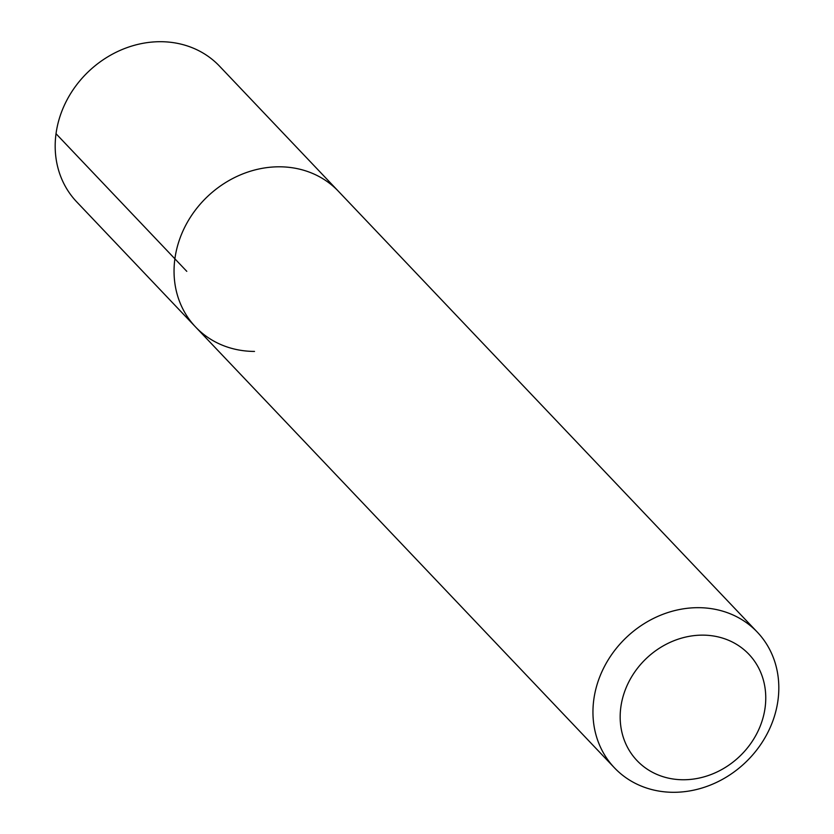 <?xml version="1.0" encoding="UTF-8"?>
<svg xmlns="http://www.w3.org/2000/svg" width="834" height="834" viewBox="0 0 834 834"><rect width="100%" height="100%" fill="white"/><g stroke="black" fill="none" stroke-linecap="round" stroke-linejoin="round"><path stroke-width="1.25" d="M757.303 632.13A98.516 86.329 -43.5 0 1 767.186 733.722A98.516 86.329 -43.5 0 1 673.403 792.3A98.516 86.329 -43.5 0 1 614.47 767.843A98.516 86.329 -43.5 0 1 604.577 666.251A98.516 86.329 -43.5 0 1 698.36 607.673A98.516 86.329 -43.5 0 1 757.303 632.13L219.53 66.157A98.516 86.329 136.5 0 0 160.597 41.7A98.516 86.329 136.5 0 0 66.814 100.278A98.516 86.329 136.5 0 0 76.697 201.87L195.563 326.97A98.516 86.329 -43.5 0 1 185.68 225.378A98.516 86.329 -43.5 0 1 279.463 166.8A98.516 86.329 -43.5 0 1 338.396 191.257A98.516 86.329 136.5 0 0 279.463 166.8A98.516 86.329 136.5 0 0 185.68 225.378A98.516 86.329 136.5 0 0 195.563 326.97A98.516 86.329 -43.5 0 0 254.506 351.427M683.192 779.759A77.166 67.627 -43.5 0 1 620.83 707.211A77.166 67.627 -43.5 0 1 702.739 635.133A77.166 67.627 -43.5 0 1 765.101 707.68A77.166 67.627 -43.5 0 1 683.192 779.759M56.024 133.711L186.785 271.342M614.47 767.843L195.563 326.97"/></g></svg>
